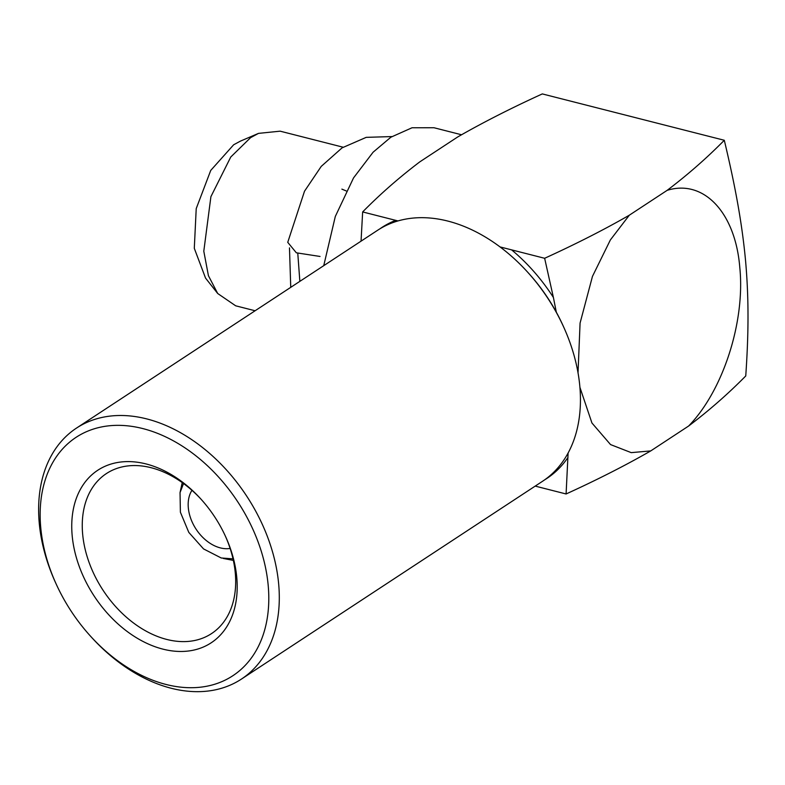 <?xml version="1.0" encoding="UTF-8"?>
<svg xmlns="http://www.w3.org/2000/svg" width="785" height="785" viewBox="0 0 785 785"><rect width="100%" height="100%" fill="white"/><g stroke="black" fill="none" stroke-linecap="round" stroke-linejoin="round"><path stroke-width="1.18" d="M56.098 583.873L55.411 582.362A150.17 104.876 56.7 0 1 39.25 523.095A150.17 104.876 56.7 0 1 76.518 428.07A150.17 104.876 56.7 0 1 201.019 446.351A150.17 104.876 56.7 0 1 278.675 584.069A150.17 104.876 56.7 0 1 241.417 679.094A150.17 104.876 56.7 0 1 91.433 637.184L90.314 635.958A142.664 99.636 -123.3 0 0 213.108 684.726A142.664 99.636 -123.3 0 0 268.205 585.492A142.664 99.636 -123.3 0 0 142.831 428.581A142.664 99.636 -123.3 0 0 40.742 527.569A142.664 99.636 -123.3 0 0 56.098 583.873A142.664 99.636 -123.3 0 0 90.314 635.958M241.417 679.094L542.553 481.274A150.17 104.876 -123.3 0 0 579.821 386.249A150.17 104.876 -123.3 0 0 563.65 326.982A150.17 104.876 -123.3 0 0 527.638 272.159A150.17 104.876 -123.3 0 0 377.654 230.25L76.518 428.07M236.776 577.495A103.237 72.102 56.7 0 1 162.897 649.126A103.237 72.102 56.7 0 1 72.171 535.576A103.237 72.102 56.7 0 1 112.039 463.758A103.237 72.102 56.7 0 1 200.901 499.054A103.237 72.102 56.7 0 1 225.668 536.744A103.237 72.102 56.7 0 1 236.776 577.495M201.47 499.682A95.731 66.862 -123.3 0 0 106.407 473.571A95.731 66.862 -123.3 0 0 82.651 534.143A95.731 66.862 -123.3 0 0 132.155 621.946A95.731 66.862 -123.3 0 0 211.528 633.593A95.731 66.862 -123.3 0 0 235.284 573.021A95.731 66.862 -123.3 0 0 225.315 535.978M230.123 548.44A36.414 25.434 56.7 0 1 188.321 507.836A36.414 25.434 56.7 0 1 191.942 490.321M563.65 326.982L563.002 325.539A143.027 99.891 -123.3 0 0 556.32 312.185A143.027 99.891 -123.3 0 0 528.697 273.327L527.638 272.159M556.32 312.185L553.405 297.486A150.17 104.876 -123.3 0 0 511.604 249.865L544.643 258.285C575.974 243.998 604.195 229.632 629.305 215.208L667.152 190.343C687.738 174.751 706.785 158.06 724.3 140.27C734.672 183.749 741.874 221.282 745.573 260.846C749.057 300.321 748.507 335.823 745.75 375.956C728.225 393.756 709.179 410.457 688.602 426.039L650.755 450.904C625.625 465.338 597.405 479.694 566.093 493.971L568.095 453.043M553.405 297.486L544.643 258.285M724.3 140.27L542.307 93.915C510.986 108.202 482.765 122.568 457.645 136.992L419.808 161.857C399.222 177.449 380.166 194.14 362.65 211.93L361.051 241.162M362.65 211.93L395.689 220.35A150.17 104.876 -123.3 0 0 379.812 228.886M544.662 479.831A150.17 104.876 -123.3 0 0 567.967 457.478M566.093 493.971L535.193 486.101M297.79 253.398L299.85 281.364M290.744 287.349L289.479 247.883M320.045 256.459L296.347 252.799L287.742 242.329L304.501 191.236L321.242 166.381L342.074 147.865L366.212 137.355L391.862 136.57M255.105 310.752L235.677 305.807L217.71 293.512L208.427 275.712L203.796 251.21L210.91 196.642L230.751 157.029L250.552 137.679L258.491 133.381L280.147 131.173L343.094 147.207M217.71 293.512L205.552 278.106L194.297 248.325L196.221 208.604L210.733 170.423L233.655 144.774L240.445 141.114L258.491 133.381M461.511 134.755L433.997 127.739L412.056 127.759L390.842 137.228L373.091 152.221L353.544 177.901L335.303 216.474L323.744 265.664M341.877 189.126L346.244 190.951M688.602 426.039C723.014 390.812 745.348 321.664 739.794 267.518C735.417 212.598 703.733 178.941 667.152 190.343M395.689 220.35L397.985 220.928M500.045 246.922L511.604 249.865M650.755 450.904L631.238 452.641L610.534 444.575L591.939 422.997L579.909 387.319M578.025 372.826L580.076 323.086L592.459 276.389L610.377 239.925L629.305 215.208M183.523 483.531L180.04 492.607L180.393 512.232L188.802 532.397L203.541 548.911L221.242 557.988L233.008 558.861M182.238 482.598L180.04 492.607M223.303 558.449L233.351 560.411"/></g></svg>
